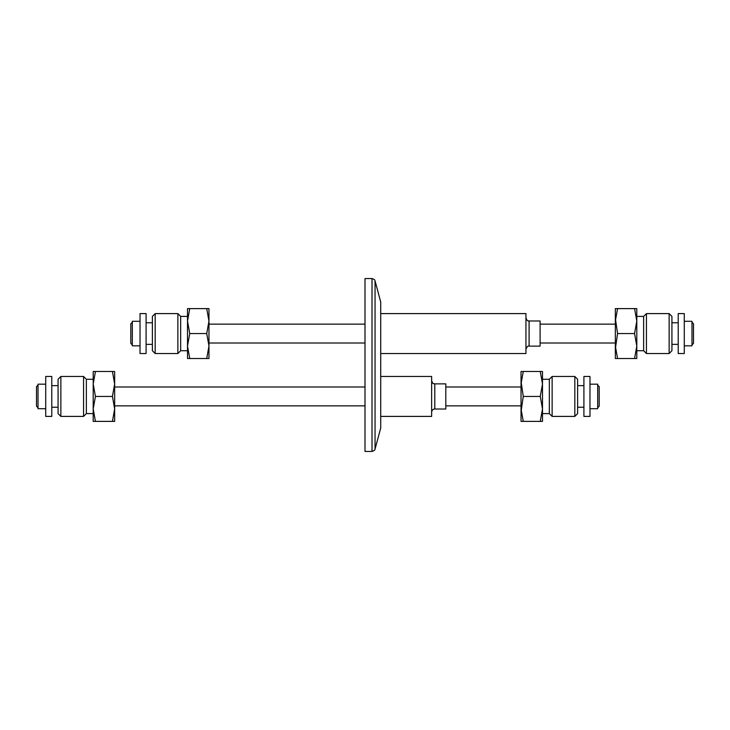 <?xml version="1.0" encoding="UTF-8"?>
<svg xmlns="http://www.w3.org/2000/svg" width="730" height="730" viewBox="0 0 730 730"><rect width="100%" height="100%" fill="white"/><g stroke="black" fill="none" stroke-linecap="round" stroke-linejoin="round"><path stroke-width="1.09" d="M521.038 381.179L523.264 396.436L521.038 411.693L521.038 381.179M577.622 379.272L577.622 413.6L574.829 416.401L574.829 376.47L577.622 379.272M542.49 379.272L549.334 379.272L552.126 376.47L552.126 416.401L574.829 416.401M552.126 376.47L574.829 376.47M542.49 383.962L540.264 371.488L542.49 371.488L542.49 408.909L540.264 396.436L542.49 383.962M542.49 413.6L549.334 413.6L552.126 416.401M549.334 379.272L549.334 413.6M521.038 421.383L521.038 408.909L523.264 421.383L521.038 421.383M521.038 383.962L521.038 371.488L523.264 371.488L521.038 383.962M523.264 371.488L540.264 371.488M523.264 396.436L540.264 396.436M523.264 421.383L540.264 421.383L542.49 408.909L542.49 421.383L540.264 421.383M114.656 381.179L114.656 383.962L114.656 381.179M114.656 408.909L114.656 421.383L112.429 421.383L114.656 408.909L112.429 396.436L114.656 383.962L114.656 408.909M60.864 416.401L58.072 413.6L58.072 379.272L60.864 376.47L83.567 376.47L86.359 379.272L86.359 413.6L83.567 416.401L60.864 416.401L60.864 376.47M83.567 416.401L83.567 376.47M93.203 413.6L86.359 413.6M93.203 379.272L86.359 379.272M114.656 371.488L114.656 383.962L112.429 371.488L114.656 371.488M112.429 371.488L95.429 371.488L93.203 383.962L95.429 396.436L112.429 396.436M95.429 396.436L93.203 408.909L95.429 421.383L112.429 421.383M95.429 421.383L93.203 421.383L93.203 371.488L95.429 371.488M615.344 318.307L617.571 333.564L615.344 348.821L615.344 318.307M671.928 316.4L671.928 350.728L669.136 353.53L669.136 313.599L671.928 316.4M636.797 316.4L643.641 316.4L646.433 313.599L646.433 353.53L669.136 353.53M646.433 313.599L669.136 313.599M636.797 321.09L634.571 308.617L636.797 308.617L636.797 346.038L634.571 333.564L636.797 321.09M636.797 350.728L643.641 350.728L646.433 353.53M643.641 316.4L643.641 350.728M615.344 358.512L615.344 346.038L617.571 358.512L615.344 358.512M615.344 321.09L615.344 308.617L617.571 308.617L615.344 321.09M617.571 308.617L634.571 308.617M617.571 333.564L634.571 333.564M617.571 358.512L634.571 358.512L636.797 346.038L636.797 358.512L634.571 358.512M208.963 318.307L208.963 321.09L208.963 318.307M208.963 346.038L208.963 358.512L206.736 358.512L208.963 346.038L206.736 333.564L208.963 321.09L208.963 346.038M155.171 353.53L152.378 350.728L152.378 316.4L155.171 313.599L177.874 313.599L180.666 316.4L180.666 350.728L177.874 353.53L155.171 353.53L155.171 313.599M177.874 353.53L177.874 313.599M187.51 350.728L180.666 350.728M187.51 316.4L180.666 316.4M208.963 308.617L208.963 321.09L206.736 308.617L208.963 308.617M206.736 308.617L189.736 308.617L187.51 321.09L189.736 333.564L206.736 333.564M189.736 333.564L187.51 346.038L189.736 358.512L206.736 358.512M189.736 358.512L187.51 358.512L187.51 308.617L189.736 308.617M38.015 407.751L36.5 406.236L36.5 386.635L38.015 385.121M51.784 416.401L51.784 376.47L45.716 376.47L45.716 416.401L51.784 416.401M45.716 408.7L38.015 408.7L38.015 384.172L45.716 384.172M691.985 322.249L693.5 323.764L693.5 343.365L691.985 344.879M678.216 333.564L678.216 353.53L684.284 353.53L684.284 313.599L678.216 313.599L678.216 333.564M684.284 321.3L691.985 321.3L691.985 345.828L684.284 345.828M529.095 320.99L529.095 346.139L540.1 346.139L540.1 320.99L529.095 320.99C528.201 320.224 527.881 322.587 525.947 317.851M132.322 344.879L130.807 343.365L130.807 323.764L132.322 322.249M146.091 353.53L146.091 313.599L140.023 313.599L140.023 353.53L146.091 353.53M140.023 345.828L132.322 345.828L132.322 321.3L140.023 321.3M380.713 353.53L525.947 353.53L525.947 313.599L380.713 313.599M434.788 383.861L434.788 409.01L445.793 409.01L445.793 383.861L434.788 383.861C433.775 383.15 433.264 385.185 431.64 380.713M380.713 416.401L431.64 416.401L431.64 376.47L380.713 376.47M375.056 280.886L375.056 449.114L380.713 427.981L380.713 302.019L375.056 280.886C374.417 280.521 376.224 280.092 372.017 278.55L365 278.55L365 451.45L372.017 451.45L372.017 278.55M597.678 385.121L599.193 386.635L599.193 406.236L597.678 407.751M583.909 396.436L583.909 416.401L589.977 416.401L589.977 376.47L583.909 376.47L583.909 396.436M589.977 384.172L597.678 384.172L597.678 408.7L589.977 408.7M58.072 407.23L51.784 407.23M671.928 344.359L678.216 344.359M540.1 343L615.344 343M365 343L208.963 343M152.378 344.359L146.091 344.359M375.056 449.114C374.417 449.479 376.224 449.908 372.017 451.45M114.656 405.862L365 405.862M445.793 405.862L521.038 405.862M577.622 407.23L583.909 407.23M577.622 385.641L583.909 385.641M445.793 387L521.038 387M114.656 387L365 387M434.788 409.01C432.999 409.074 431.95 410.123 431.64 412.149M152.378 322.769L146.091 322.769M365 324.138L208.963 324.138M540.1 324.138L615.344 324.138M529.095 346.139C528.091 345.518 527.042 346.567 525.947 349.287M671.928 322.769L678.216 322.769M58.072 385.641L51.784 385.641"/></g></svg>
